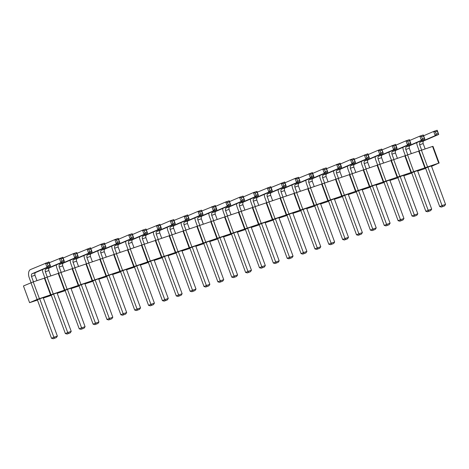 <?xml version="1.0" encoding="UTF-8"?>
<svg xmlns="http://www.w3.org/2000/svg" width="469" height="469" viewBox="0 0 469 469"><rect width="100%" height="100%" fill="white"/><g stroke="black" fill="none" stroke-linecap="round" stroke-linejoin="round"><path stroke-width="0.7" d="M425.653 168.412L417.68 171.038M37.098 299.451L50.963 294.743L44.813 278.041L33.235 281.887L23.45 285.967L29.594 302.669L37.098 299.451L30.954 282.743M37.456 300.084L29.594 302.669M51.32 295.382L43.347 298.008M65.185 290.68L57.212 293.307M79.05 285.979L71.077 288.605M92.915 281.277L84.942 283.897M106.78 276.569L98.807 279.196M120.644 271.868L112.671 274.494M134.509 267.166L126.53 269.792M148.368 262.464L140.395 265.091M162.233 257.762L154.26 260.389M176.098 253.061L168.125 255.687M189.963 248.359L181.99 250.979M203.827 243.651L195.854 246.278M217.692 238.95L209.719 241.576M231.557 234.248L223.584 236.874M245.422 229.546L237.443 232.173M259.281 224.844L251.308 227.471M273.146 220.143L265.173 222.763M287.01 215.435L279.037 218.062M300.875 210.733L292.902 213.36M314.74 206.032L306.767 208.658M328.605 201.33L320.632 203.956M342.47 196.628L334.491 199.255M356.329 191.927L348.356 194.553M370.193 187.219L362.22 189.845M384.058 182.517L376.085 185.144M397.923 177.815L389.95 180.442M411.788 173.114L403.815 175.74M50.963 294.743L438.708 163.142L431.544 166.337M164.484 256.473L162.133 257.481L176.285 295.951L178.642 294.942L164.484 256.473L167.978 255.288L182.13 293.758L181.128 295.259L178.021 296.426L181.128 295.259M190.15 291.249L191.885 291.724L193.134 291.185L192.501 290.241L195.995 289.056L181.843 250.581L178.349 251.765L175.998 252.779L190.15 291.249L192.501 290.241L178.349 251.765M192.214 247.063L189.857 248.078L204.015 286.547L206.366 285.539L192.214 247.063L195.708 245.879L209.86 284.355L208.852 285.856L205.75 287.016L208.852 285.856M219.943 237.66L217.587 238.668L231.745 277.144L234.095 276.13L219.943 237.66L223.437 236.476L237.59 274.945L236.581 276.446L233.474 277.613L236.581 276.446M217.88 281.846L219.609 282.315L220.864 281.781L220.231 280.831L223.725 279.647L209.573 241.177L206.079 242.362L203.722 243.376L217.88 281.846L220.231 280.831L206.079 242.362M273.333 263.033L275.069 263.508L276.317 262.968L275.69 262.024L279.184 260.84L265.026 222.365L261.532 223.555L259.181 224.563L273.333 263.033L275.69 262.024L261.532 223.555M247.667 228.256L245.316 229.265L259.468 267.735L261.825 266.726L247.667 228.256L251.161 227.072L265.319 265.542L264.311 267.043L261.204 268.209L264.311 267.043M233.802 232.958L231.452 233.967L245.609 272.442L247.96 271.428L233.802 232.958L237.296 231.774L251.454 270.244L250.446 271.744L247.339 272.911L250.446 271.744M289.262 214.145L286.911 215.16L301.063 253.629L303.414 252.621L289.262 214.145L292.756 212.961L306.908 251.431L305.899 252.932L302.798 254.098L305.899 252.932M287.198 258.331L288.933 258.806L290.182 258.267L289.555 257.323L293.043 256.138L278.891 217.663L275.397 218.847L273.046 219.861L287.198 258.331L289.555 257.323L275.397 218.847M425.84 211.308L427.57 211.777L428.824 211.238L428.191 210.294L431.685 209.11L417.533 170.64L414.039 171.824L411.682 172.832L425.84 211.308L428.191 210.294L414.039 171.824M400.174 176.526L397.823 177.534L411.975 216.01L414.326 214.995L400.174 176.526L403.668 175.342L417.82 213.811L416.812 215.312L413.711 216.479L416.812 215.312M398.111 220.711L399.846 221.18L401.095 220.647L400.467 219.697L403.956 218.513L389.803 180.043L386.309 181.227L383.959 182.242L398.111 220.711L400.467 219.697L386.309 181.227M372.445 185.929L370.094 186.943L384.246 225.413L386.603 224.405L372.445 185.929L375.939 184.745L390.097 223.215L389.088 224.721L385.981 225.882L389.088 224.721M316.991 204.742L314.635 205.75L328.792 244.226L331.143 243.212L316.991 204.742L320.485 203.558L334.637 242.027L333.629 243.528L330.522 244.695L333.629 243.528M342.657 239.518L344.387 239.993L345.641 239.454L345.008 238.51L348.502 237.326L334.344 198.856L330.856 200.04L328.499 201.049L342.657 239.518L345.008 238.51L330.856 200.04M370.381 230.115L372.116 230.59L373.365 230.05L372.738 229.107L376.232 227.922L362.074 189.447L358.58 190.631L356.229 191.645L370.381 230.115L372.738 229.107L358.58 190.631M356.516 234.817L358.252 235.291L359.5 234.752L358.873 233.808L362.367 232.624L348.209 194.148L344.715 195.339L342.364 196.347L356.516 234.817L358.873 233.808L344.715 195.339M314.928 248.928L316.663 249.397L317.912 248.863L317.279 247.913L320.773 246.729L306.62 208.259L303.126 209.444L300.77 210.452L314.928 248.928L317.279 247.913L303.126 209.444M162.421 300.652L164.156 301.127L165.405 300.588L164.777 299.644L168.271 298.46L154.113 259.99L150.619 261.174L148.268 262.183L162.421 300.652L164.777 299.644L150.619 261.174M134.697 310.062L136.426 310.531L137.675 309.997L137.048 309.048L140.542 307.863L126.384 269.394L122.896 270.578L120.539 271.586L134.697 310.062L137.048 309.048L122.896 270.578M148.556 305.36L150.291 305.829L151.54 305.296L150.912 304.346L154.407 303.162L140.249 264.692L136.755 265.876L134.404 266.884L148.556 305.36L150.912 304.346L136.755 265.876M51.508 338.278L53.243 338.747L54.492 338.213L53.865 337.264L57.359 336.08L43.201 297.61L39.707 298.794L37.356 299.802L51.508 338.278L53.865 337.264L39.707 298.794M65.373 333.576L67.108 334.045L68.357 333.506L67.729 332.562L71.224 331.378L57.066 292.908L53.572 294.092L51.221 295.101L65.373 333.576L67.729 332.562L53.572 294.092M93.102 324.167L94.838 324.642L96.086 324.102L95.453 323.159L98.947 321.974L84.795 283.499L81.301 284.689L78.944 285.697L93.102 324.167L95.453 323.159L81.301 284.689M67.436 289.391L65.085 290.399L79.238 328.869L81.594 327.86L67.436 289.391L70.93 288.206L85.082 326.676L84.08 328.177L80.973 329.344L84.08 328.177M95.166 279.981L92.809 280.995L106.967 319.465L109.318 318.457L95.166 279.981L98.66 278.797L112.812 317.273L111.804 318.773L108.697 319.94L111.804 318.773M109.031 275.28L106.674 276.294L120.832 314.763L123.183 313.755L109.031 275.28L112.525 274.095L126.677 312.565L125.669 314.066L122.561 315.232L125.669 314.066M427.904 167.122L425.547 168.131L439.705 206.6L442.056 205.592L427.904 167.122L431.398 165.938L445.55 204.408L444.542 205.909L441.435 207.075L444.542 205.909M53.243 293.887L47.099 277.185L44.813 278.041M47.099 277.185L432.565 146.434L433.01 146.369L439.154 163.071M39.378 298.589L33.235 281.887M50.517 294.813L44.367 278.111M64.382 290.112L58.232 273.409M64.828 290.041L58.678 273.339M67.108 289.185L60.964 272.483M78.247 285.41L72.097 268.702M78.686 285.34L72.543 268.637M80.973 284.484L74.829 267.781M92.106 280.708L85.962 264M92.551 280.638L86.407 263.936M94.838 279.782L88.694 263.074M105.971 276.001L99.827 259.298M106.416 275.936L100.272 259.228M108.702 275.074L102.553 258.372M119.835 271.299L113.691 254.597M120.281 271.234L114.137 254.526M122.567 270.373L116.418 253.67M133.7 266.597L127.556 249.895M134.146 266.527L128.002 249.825M136.432 265.671L130.282 248.969M147.565 261.895L141.421 245.193M148.011 261.825L141.867 245.123M150.291 260.969L144.147 244.267M161.43 257.194L155.28 240.486M161.875 257.123L155.726 240.421M164.156 256.267L158.012 239.565M175.295 252.492L169.145 235.784M175.74 252.422L169.59 235.719M178.021 251.566L171.877 234.858M189.159 247.784L183.01 231.082M189.599 247.72L183.455 231.018M191.885 246.864L185.742 230.156M203.018 243.083L196.874 226.38M203.464 243.018L197.32 226.31M205.75 242.156L199.606 225.454M216.883 238.381L210.739 221.679M217.329 238.311L211.185 221.608M219.615 237.455L213.465 220.752M230.748 233.679L224.604 216.977M231.194 233.609L225.05 216.907M233.48 232.753L227.33 216.051M244.613 228.978L238.469 212.275M245.058 228.907L238.914 212.205M247.345 228.051L241.195 211.349M258.478 224.276L252.334 207.568M258.923 224.205L252.773 207.503M261.204 223.35L255.06 206.641M272.342 219.568L266.193 202.866M272.788 219.504L266.638 202.801M275.069 218.648L268.925 201.94M286.207 214.866L280.057 198.164M286.653 214.802L280.503 198.094M288.933 213.94L282.789 197.238M300.066 210.165L293.922 193.463M300.512 210.1L294.368 193.392M302.798 209.238L296.654 192.536M313.931 205.463L307.787 188.761M314.377 205.393L308.233 188.69M316.663 204.537L310.519 187.834M327.796 200.761L321.652 184.059M328.241 200.691L322.097 183.989M330.528 199.835L324.378 183.133M341.661 196.06L335.517 179.351M342.106 195.989L335.962 179.287M344.393 195.133L338.243 178.431M355.525 191.358L349.382 174.65M355.971 191.288L349.827 174.585M358.252 190.432L352.108 173.723M369.39 186.65L363.241 169.948M369.836 186.586L363.686 169.884M372.116 185.724L365.972 169.022M383.255 181.949L377.105 165.246M383.701 181.884L377.551 165.176M385.981 181.022L379.837 164.32M397.12 177.247L390.97 160.545M397.565 177.176L391.416 160.474M399.846 176.321L393.702 159.618M410.979 172.545L404.835 155.843M411.424 172.475L405.28 155.772M413.711 171.619L407.567 154.917M424.844 167.843L418.7 151.141M425.289 167.773L419.145 151.071M427.576 166.917L421.426 150.215M438.708 163.142L432.565 146.434M179.269 295.886L178.642 294.942L182.13 293.758M206.999 286.483L206.366 285.539L209.86 284.355M234.729 277.079L234.095 276.13L237.59 274.945M262.452 267.67L261.825 266.726L265.319 265.542M248.588 272.372L247.96 271.428L251.454 270.244M304.047 253.565L303.414 252.621L306.908 251.431M414.959 215.945L414.326 214.995L417.82 213.811M387.23 225.349L386.603 224.405L390.097 223.215M331.776 244.161L331.143 243.212L334.637 242.027M82.222 328.804L81.594 327.86L85.082 326.676M109.951 319.401L109.318 318.457L112.812 317.273M123.816 314.699L123.183 313.755L126.677 312.565M442.689 206.536L442.056 205.592L445.55 204.408M153.328 231.997A7.252 4.127 -108.7 0 0 153.902 235.121L155.837 240.38M158.235 239.489L156.259 234.113A2.908 1.653 71.3 0 1 156.664 231.504L171.812 224.997L170.265 220.788L160.187 225.114M161.729 238.299L159.753 232.929A2.908 1.653 71.3 0 1 160.152 230.314L175.306 223.813L173.753 219.603L170.265 220.788L171.994 221.257L173.852 220.629L173.753 219.603M156.259 234.113L159.753 232.929M172.1 234.781L170.124 229.411L173.618 228.221A2.908 1.653 71.3 0 1 174.017 225.612L189.165 219.111L187.618 214.902L174.052 220.412M175.594 233.597L173.618 228.221M167.193 227.295A7.252 4.127 -108.7 0 0 167.767 230.42L169.702 235.678M170.124 229.411A2.908 1.653 71.3 0 1 170.523 226.797L185.677 220.295L184.124 216.086L185.859 216.555L187.717 215.928L187.618 214.902M185.964 230.08L183.989 224.704A2.908 1.653 71.3 0 1 184.387 222.095L199.536 215.588L197.988 211.384L187.917 215.705M181.057 222.593A7.252 4.127 -108.7 0 0 181.632 225.718L183.567 230.971M189.458 228.895L187.477 223.52A2.908 1.653 71.3 0 1 187.881 220.911L203.03 214.403L201.482 210.194L197.988 211.384L199.724 211.853L201.582 211.226L201.482 210.194M183.989 224.704L187.477 223.52M208.787 213.184A7.252 4.127 -108.7 0 0 209.362 216.309L211.296 221.567M213.694 220.676L211.712 215.3A2.908 1.653 71.3 0 1 212.117 212.692L227.266 206.184L225.718 201.975L215.646 206.301M217.188 219.492L215.207 214.116A2.908 1.653 71.3 0 1 215.611 211.507L230.76 205L229.212 200.791L225.718 201.975L227.453 202.45L229.306 201.817L229.212 200.791M211.712 215.3L215.207 214.116M199.829 225.378L197.848 220.002L201.342 218.818A2.908 1.653 71.3 0 1 201.746 216.209L216.895 209.702L215.347 205.492L201.781 211.003M203.323 224.194L201.342 218.818M194.922 217.892A7.252 4.127 -108.7 0 0 195.497 221.016L197.431 226.269M197.848 220.002A2.908 1.653 71.3 0 1 198.252 217.393L213.401 210.886L211.853 206.677L213.588 207.151L215.441 206.524L215.347 205.492M255.283 206.565L253.307 201.195L256.801 200.005A2.908 1.653 71.3 0 1 257.2 197.396L272.354 190.895L270.806 186.685L257.235 192.196M258.777 205.381L256.801 200.005M250.376 199.079A7.252 4.127 -108.7 0 0 250.956 202.203L252.885 207.462M253.307 201.195A2.908 1.653 71.3 0 1 253.711 198.58L268.86 192.079L267.312 187.87L269.042 188.339L270.9 187.711L270.806 186.685M241.418 211.273L239.442 205.897A2.908 1.653 71.3 0 1 239.847 203.288L254.995 196.781L253.448 192.571L243.376 196.898M236.511 203.781A7.252 4.127 -108.7 0 0 237.091 206.905L239.026 212.164M244.912 210.089L242.936 204.713A2.908 1.653 71.3 0 1 243.341 202.098L258.489 195.596L256.942 191.387L253.448 192.571L255.177 193.04L257.035 192.413L256.942 191.387M239.442 205.897L242.936 204.713M222.646 208.482A7.252 4.127 -108.7 0 0 223.226 211.607L225.161 216.866M227.559 215.975L225.577 210.599A2.908 1.653 71.3 0 1 225.982 207.99L241.13 201.482L239.583 197.273L229.511 201.6M231.047 214.79L229.071 209.414A2.908 1.653 71.3 0 1 229.476 206.806L244.625 200.298L243.077 196.089L239.583 197.273L241.318 197.748L243.171 197.115L243.077 196.089M225.577 210.599L229.071 209.414M283.012 197.162L281.037 191.786A2.908 1.653 71.3 0 1 281.435 189.177L296.59 182.67L295.036 178.46L284.964 182.787M278.105 189.675A7.252 4.127 -108.7 0 0 278.68 192.8L280.614 198.053M286.506 195.978L284.531 190.602A2.908 1.653 71.3 0 1 284.929 187.993L300.078 181.485L298.53 177.276L295.036 178.46L296.771 178.935L298.63 178.308L298.53 177.276M281.037 191.786L284.531 190.602M269.147 201.863L267.172 196.488L270.666 195.303A2.908 1.653 71.3 0 1 271.064 192.695L286.219 186.187L284.665 181.984L271.1 187.489M272.641 200.679L270.666 195.303M264.24 194.377A7.252 4.127 -108.7 0 0 264.815 197.502L266.75 202.755M267.172 196.488A2.908 1.653 71.3 0 1 267.57 193.879L282.725 187.377L281.177 183.168L282.907 183.637L284.765 183.01L284.665 181.984M402.883 147.348A7.252 4.127 -108.7 0 0 403.457 150.473L405.392 155.731M407.79 154.84L405.814 149.464A2.908 1.653 71.3 0 1 406.213 146.856L421.361 140.348L419.814 136.139L409.742 140.466M411.284 153.656L409.302 148.28A2.908 1.653 71.3 0 1 409.707 145.671L424.855 139.164L423.308 134.955L419.814 136.139L421.549 136.614L423.401 135.981L423.308 134.955M405.814 149.464L409.302 148.28M393.925 159.542L391.949 154.166A2.908 1.653 71.3 0 1 392.348 151.557L407.502 145.05L405.949 140.841L395.877 145.167M389.018 152.05A7.252 4.127 -108.7 0 0 389.592 155.175L391.527 160.433M397.419 158.358L395.443 152.982A2.908 1.653 71.3 0 1 395.842 150.373L410.991 143.866L409.443 139.656L405.949 140.841L407.684 141.316L409.543 140.682L409.443 139.656M391.949 154.166L395.443 152.982M380.06 164.244L378.084 158.868L381.578 157.684A2.908 1.653 71.3 0 1 381.977 155.075L397.132 148.567L395.578 144.358L382.012 149.869M383.554 163.06L381.578 157.684M375.153 156.757A7.252 4.127 -108.7 0 0 375.728 159.882L377.662 165.135M378.084 158.868A2.908 1.653 71.3 0 1 378.483 156.259L393.638 149.752L392.09 145.542L393.819 146.017L395.678 145.384L395.578 144.358M366.195 168.946L364.22 163.57A2.908 1.653 71.3 0 1 364.624 160.961L379.773 154.453L378.225 150.25L368.147 154.571M361.288 161.459A7.252 4.127 -108.7 0 0 361.863 164.584L363.797 169.837M369.689 167.761L367.714 162.385A2.908 1.653 71.3 0 1 368.112 159.777L383.267 153.269L381.719 149.06L378.225 150.25L379.954 150.719L381.813 150.092L381.719 149.06M364.22 163.57L367.714 162.385M305.835 180.266A7.252 4.127 -108.7 0 0 306.409 183.391L308.344 188.649M310.742 187.758L308.76 182.382A2.908 1.653 71.3 0 1 309.165 179.774L324.314 173.266L322.766 169.057L312.694 173.383M314.236 186.574L312.254 181.198A2.908 1.653 71.3 0 1 312.659 178.589L327.808 172.082L326.26 167.873L322.766 169.057L324.501 169.532L326.354 168.899L326.26 167.873M308.76 182.382L312.254 181.198M324.607 183.057L322.625 177.681L326.119 176.496A2.908 1.653 71.3 0 1 326.524 173.888L341.672 167.38L340.125 163.171L326.559 168.682M328.101 181.872L326.119 176.496M319.694 175.564A7.252 4.127 -108.7 0 0 320.274 178.689L322.209 183.948M322.625 177.681A2.908 1.653 71.3 0 1 323.03 175.072L338.178 168.564L336.631 164.355L338.366 164.824L340.218 164.197L340.125 163.171M352.33 173.647L350.355 168.271L353.849 167.087A2.908 1.653 71.3 0 1 354.253 164.478L369.402 157.971L367.854 153.768L354.283 159.278M355.824 172.463L353.849 167.087M347.423 166.161A7.252 4.127 -108.7 0 0 348.004 169.286L349.938 174.544M350.355 168.271A2.908 1.653 71.3 0 1 350.759 165.663L365.908 159.161L364.36 154.952L366.09 155.421L367.948 154.793L367.854 153.768M333.559 170.863A7.252 4.127 -108.7 0 0 334.139 173.987L336.074 179.246M338.471 178.355L336.49 172.979A2.908 1.653 71.3 0 1 336.894 170.364L352.043 163.863L350.495 159.653L340.424 163.98M341.96 177.165L339.984 171.795A2.908 1.653 71.3 0 1 340.388 169.18L355.537 162.679L353.989 158.469L350.495 159.653L352.231 160.122L354.083 159.495L353.989 158.469M336.49 172.979L339.984 171.795M296.877 192.46L294.901 187.084L298.39 185.9A2.908 1.653 71.3 0 1 298.794 183.291L313.943 176.784L312.395 172.574L298.829 178.085M300.371 191.276L298.39 185.9M291.97 184.968A7.252 4.127 -108.7 0 0 292.545 188.092L294.479 193.351M294.901 187.084A2.908 1.653 71.3 0 1 295.3 184.475L310.449 177.968L308.901 173.759L310.636 174.234L312.495 173.6L312.395 172.574M144.37 244.191L142.394 238.815L145.888 237.631A2.908 1.653 71.3 0 1 146.293 235.022L161.442 228.514L159.894 224.305L146.322 229.816M147.864 243.006L145.888 237.631M139.463 236.698A7.252 4.127 -108.7 0 0 140.043 239.823L141.972 245.082M142.394 238.815A2.908 1.653 71.3 0 1 142.799 236.206L157.947 229.699L156.4 225.489L158.129 225.964L159.988 225.331L159.894 224.305M111.733 246.108A7.252 4.127 -108.7 0 0 112.314 249.232L114.248 254.485M116.646 253.594L114.665 248.218A2.908 1.653 71.3 0 1 115.069 245.609L130.218 239.102L128.67 234.893L118.598 239.219M120.14 252.41L118.159 247.034A2.908 1.653 71.3 0 1 118.563 244.425L133.712 237.918L132.164 233.709L128.67 234.893L130.405 235.368L132.258 234.734L132.164 233.709M114.665 248.218L118.159 247.034M125.598 241.4A7.252 4.127 -108.7 0 0 126.179 244.525L128.113 249.784M130.505 248.892L128.529 243.517A2.908 1.653 71.3 0 1 128.934 240.908L144.083 234.4L142.535 230.191L132.463 234.518M133.999 247.708L132.024 242.332A2.908 1.653 71.3 0 1 132.428 239.723L147.577 233.216L146.029 229.007L142.535 230.191L144.27 230.666L146.123 230.033L146.029 229.007M128.529 243.517L132.024 242.332M33.457 281.81L31.482 276.434L34.976 275.25A2.908 1.653 71.3 0 1 35.38 272.641L50.529 266.134L48.981 261.925L30.338 269.616A7.252 4.127 -108.7 0 0 29.131 277.443L31.065 282.701M36.951 280.626L34.976 275.25M31.482 276.434A2.908 1.653 71.3 0 1 31.886 273.826L47.035 267.318L45.487 263.109L47.217 263.584L49.075 262.951L48.981 261.925M47.322 277.109L45.346 271.733L48.84 270.549A2.908 1.653 71.3 0 1 49.239 267.94L64.394 261.432L62.846 257.223L49.274 262.734M50.816 275.924L48.84 270.549M42.415 269.616A7.252 4.127 -108.7 0 0 42.99 272.741L44.924 278M45.346 271.733A2.908 1.653 71.3 0 1 45.751 269.124L60.9 262.617L59.352 258.407L61.081 258.882L62.94 258.249L62.846 257.223M75.052 267.705L73.076 262.329L76.57 261.139A2.908 1.653 71.3 0 1 76.969 258.53L92.117 252.029L90.57 247.82L77.004 253.33M78.546 266.515L76.57 261.139M70.145 260.213A7.252 4.127 -108.7 0 0 70.719 263.338L72.654 268.596M73.076 262.329A2.908 1.653 71.3 0 1 73.475 259.715L88.629 253.213L87.076 249.004L88.811 249.473L90.669 248.846L90.57 247.82M56.28 264.915A7.252 4.127 -108.7 0 0 56.855 268.039L58.789 273.298M61.187 272.407L59.211 267.031A2.908 1.653 71.3 0 1 59.61 264.422L74.764 257.915L73.217 253.706L63.139 258.032M64.681 271.223L62.705 265.847A2.908 1.653 71.3 0 1 63.104 263.232L78.259 256.731L76.705 252.521L73.217 253.706L74.946 254.175L76.805 253.547L76.705 252.521M59.211 267.031L62.705 265.847M84.01 255.511A7.252 4.127 -108.7 0 0 84.584 258.636L86.519 263.895M88.917 262.998L86.941 257.622A2.908 1.653 71.3 0 1 87.34 255.013L102.488 248.511L100.941 244.302L90.869 248.629M92.411 261.813L90.429 256.437A2.908 1.653 71.3 0 1 90.834 253.829L105.982 247.321L104.435 243.118L100.941 244.302L102.676 244.771L104.528 244.144L104.435 243.118M86.941 257.622L90.429 256.437M102.781 258.296L100.8 252.92A2.908 1.653 71.3 0 1 101.204 250.311L116.353 243.804L114.805 239.595L104.734 243.921M97.874 250.809A7.252 4.127 -108.7 0 0 98.449 253.934L100.384 259.187M106.275 257.112L104.294 251.736A2.908 1.653 71.3 0 1 104.698 249.127L119.847 242.62L118.299 238.41L114.805 239.595L116.541 240.069L118.393 239.442L118.299 238.41M100.8 252.92L104.294 251.736M421.654 150.139L419.673 144.763A2.908 1.653 71.3 0 1 420.077 142.154L435.226 135.647L433.678 131.437L423.607 135.764M416.748 142.646A7.252 4.127 -108.7 0 0 417.322 145.771L419.257 151.03M425.149 148.949L423.167 143.578A2.908 1.653 71.3 0 1 423.571 140.964L438.72 134.462L437.172 130.253L433.678 131.437L435.414 131.906L437.266 131.279L437.172 130.253M419.673 144.763L423.167 143.578M176.285 295.951L178.021 296.426M195.995 289.056L194.993 290.557L193.134 291.185M191.885 291.724L194.993 290.557M204.015 286.547L205.75 287.016M231.745 277.144L233.474 277.613M223.725 279.647L222.716 281.148L220.864 281.781M219.609 282.315L222.716 281.148M279.184 260.84L278.176 262.341L276.317 262.968M275.069 263.508L278.176 262.341M259.468 267.735L261.204 268.209M245.609 272.442L247.339 272.911M301.063 253.629L302.798 254.098M293.043 256.138L292.04 257.639L290.182 258.267M288.933 258.806L292.04 257.639M431.685 209.11L430.677 210.61L428.824 211.238M427.57 211.777L430.677 210.61M411.975 216.01L413.711 216.479M403.956 218.513L402.953 220.014L401.095 220.647M399.846 221.18L402.953 220.014M384.246 225.413L385.981 225.882M328.792 244.226L330.522 244.695M348.502 237.326L347.494 238.827L345.641 239.454M344.387 239.993L347.494 238.827M376.232 227.922L375.223 229.423L373.365 230.05M372.116 230.59L375.223 229.423M362.367 232.624L361.359 234.125L359.5 234.752M358.252 235.291L361.359 234.125M320.773 246.729L319.764 248.23L317.912 248.863M316.663 249.397L319.764 248.23M168.271 298.46L167.263 299.961L165.405 300.588M164.156 301.127L167.263 299.961M140.542 307.863L139.533 309.364L137.675 309.997M136.426 310.531L139.533 309.364M154.407 303.162L153.398 304.662L151.54 305.296M150.291 305.829L153.398 304.662M57.359 336.08L56.35 337.58L54.492 338.213M53.243 338.747L56.35 337.58M71.224 331.378L70.215 332.879L68.357 333.506M67.108 334.045L70.215 332.879M98.947 321.974L97.939 323.475L96.086 324.102M94.838 324.642L97.939 323.475M79.238 328.869L80.973 329.344M106.967 319.465L108.697 319.94M120.832 314.763L122.561 315.232M439.705 206.6L441.435 207.075M171.994 221.257L172.821 223.496L171.812 224.997L175.306 223.813L173.852 220.629M156.664 231.504L160.152 230.314M170.523 226.797L174.017 225.612M186.68 218.794L188.538 218.161L189.165 219.111L185.677 220.295L186.68 218.794L185.859 216.555M188.538 218.161L187.717 215.928M199.724 211.853L200.544 214.087L199.536 215.588L203.03 214.403L201.582 211.226M184.387 222.095L187.881 220.911M227.453 202.45L228.274 204.683L227.266 206.184L230.76 205L229.306 201.817M212.117 212.692L215.611 211.507M198.252 217.393L201.746 216.209M214.409 209.385L216.268 208.758L216.895 209.702L213.401 210.886L214.409 209.385L213.588 207.151M216.268 208.758L215.441 206.524M253.711 198.58L257.2 197.396M269.868 190.578L271.721 189.945L272.354 190.895L268.86 192.079L269.868 190.578L269.042 188.339M271.721 189.945L270.9 187.711M255.177 193.04L256.004 195.28L254.995 196.781L258.489 195.596L257.035 192.413M239.847 203.288L243.341 202.098M241.318 197.748L242.139 199.982L241.13 201.482L244.625 200.298L243.171 197.115M225.982 207.99L229.476 206.806M296.771 178.935L297.592 181.169L296.59 182.67L300.078 181.485L298.63 178.308M281.435 189.177L284.929 187.993M267.57 193.879L271.064 192.695M283.733 185.876L285.586 185.243L286.219 186.187L282.725 187.377L283.733 185.876L282.907 183.637M285.586 185.243L284.765 183.01M421.549 136.614L422.37 138.847L421.361 140.348L424.855 139.164L423.401 135.981M406.213 146.856L409.707 145.671M407.684 141.316L408.505 143.549L407.502 145.05L410.991 143.866L409.543 140.682M392.348 151.557L395.842 150.373M378.483 156.259L381.977 155.075M394.64 148.251L396.498 147.624L397.132 148.567L393.638 149.752L394.64 148.251L393.819 146.017M396.498 147.624L395.678 145.384M379.954 150.719L380.781 152.953L379.773 154.453L383.267 153.269L381.813 150.092M364.624 160.961L368.112 159.777M324.501 169.532L325.322 171.765L324.314 173.266L327.808 172.082L326.354 168.899M309.165 179.774L312.659 178.589M323.03 175.072L326.524 173.888M339.187 167.064L341.045 166.436L341.672 167.38L338.178 168.564L339.187 167.064L338.366 164.824M341.045 166.436L340.218 164.197M350.759 165.663L354.253 164.478M366.916 157.66L368.769 157.027L369.402 157.971L365.908 159.161L366.916 157.66L366.09 155.421M368.769 157.027L367.948 154.793M352.231 160.122L353.051 162.362L352.043 163.863L355.537 162.679L354.083 159.495M336.894 170.364L340.388 169.18M295.3 184.475L298.794 183.291M311.457 176.467L313.315 175.84L313.943 176.784L310.449 177.968L311.457 176.467L310.636 174.234M313.315 175.84L312.495 173.6M142.799 236.206L146.293 235.022M158.956 228.198L160.808 227.571L161.442 228.514L157.947 229.699L158.956 228.198L158.129 225.964M160.808 227.571L159.988 225.331M130.405 235.368L131.226 237.601L130.218 239.102L133.712 237.918L132.258 234.734M115.069 245.609L118.563 244.425M144.27 230.666L145.091 232.9L144.083 234.4L147.577 233.216L146.123 230.033M128.934 240.908L132.428 239.723M31.886 273.826L35.38 272.641M48.043 265.817L49.896 265.19L50.529 266.134L47.035 267.318L48.043 265.817L47.217 263.584M49.896 265.19L49.075 262.951M45.751 269.124L49.239 267.94M61.908 261.116L63.761 260.488L64.394 261.432L60.9 262.617L61.908 261.116L61.081 258.882M63.761 260.488L62.94 258.249M73.475 259.715L76.969 258.53M89.632 251.712L91.49 251.079L92.117 252.029L88.629 253.213L89.632 251.712L88.811 249.473M91.49 251.079L90.669 248.846M74.946 254.175L75.767 256.414L74.764 257.915L78.259 256.731L76.805 253.547M59.61 264.422L63.104 263.232M102.676 244.771L103.497 247.011L102.488 248.511L105.982 247.321L104.528 244.144M87.34 255.013L90.834 253.829M116.541 240.069L117.361 242.303L116.353 243.804L119.847 242.62L118.393 239.442M101.204 250.311L104.698 249.127M435.414 131.906L436.234 134.146L435.226 135.647L438.72 134.462L437.266 131.279M420.077 142.154L423.571 140.964M172.821 223.496L174.673 222.863M200.544 214.087L202.403 213.459M228.274 204.683L230.132 204.056M256.004 195.28L257.856 194.647M242.139 199.982L243.991 199.354M297.592 181.169L299.451 180.542M422.37 138.847L424.228 138.22M408.505 143.549L410.363 142.922M380.781 152.953L382.634 152.325M325.322 171.765L327.18 171.138M353.051 162.362L354.904 161.729M131.226 237.601L133.085 236.974M145.091 232.9L146.944 232.272M75.767 256.414L77.625 255.781M103.497 247.011L105.355 246.377M117.361 242.303L119.22 241.676M436.234 134.146L438.093 133.513"/></g></svg>
